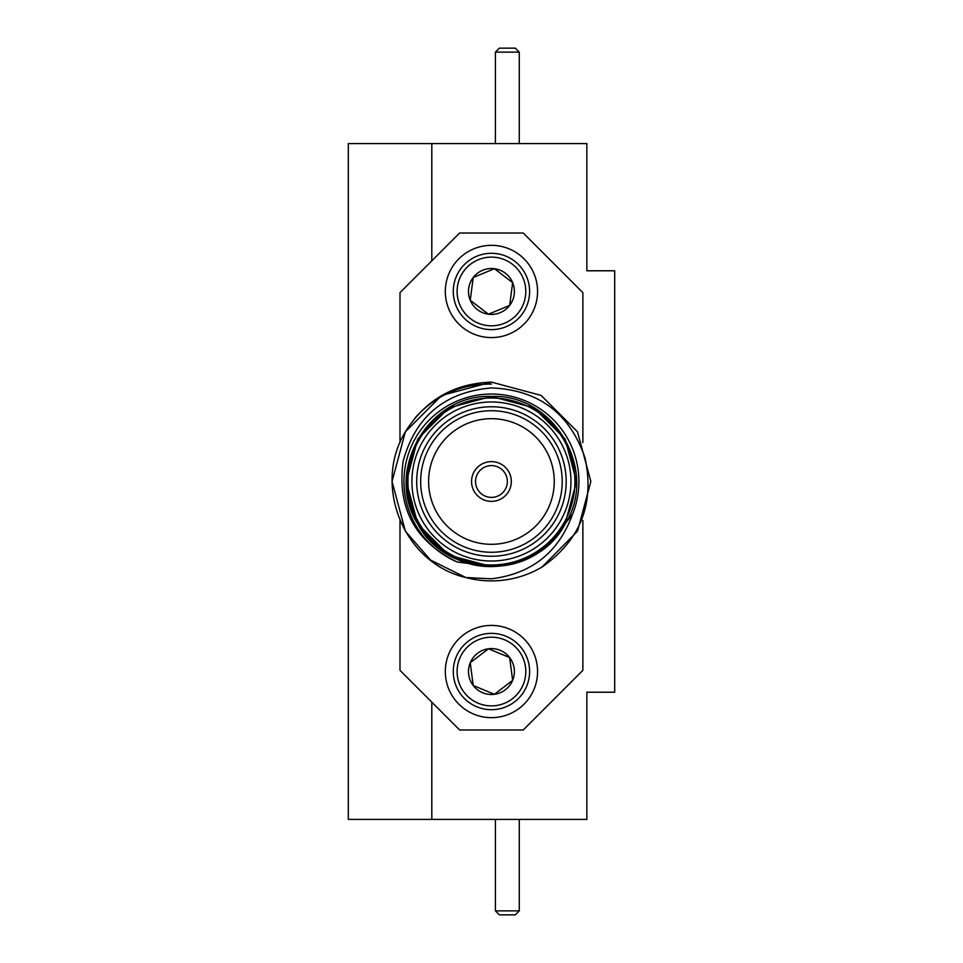 <?xml version="1.0" encoding="UTF-8"?>
<svg xmlns="http://www.w3.org/2000/svg" width="963" height="963" viewBox="0 0 963 963"><rect width="100%" height="100%" fill="white"/><g stroke="black" fill="none" stroke-linecap="round" stroke-linejoin="round"><path stroke-width="1.44" d="M431.809 819.429L431.809 702.147L431.809 819.429L348.317 819.429L348.317 143.571L431.809 143.571L431.809 260.853L431.809 143.571L586.852 143.571L586.852 270.784L614.683 270.784L614.683 692.216L586.852 692.216L586.852 819.429L431.809 819.429M491.443 561.02A79.52 79.52 0 0 0 570.951 481.5A79.52 79.52 0 0 0 491.443 401.98A79.52 79.52 0 0 0 411.923 481.5A79.52 79.52 0 0 0 491.443 561.02M491.443 398.008A83.492 83.492 0 0 1 574.923 481.5A83.492 83.492 0 0 1 491.443 564.992A83.492 83.492 0 0 1 407.951 481.5A83.492 83.492 0 0 1 491.443 398.008M491.443 556.241A74.741 74.741 0 0 1 416.702 481.5A74.741 74.741 0 0 1 491.443 406.759A74.741 74.741 0 0 1 566.184 481.5A74.741 74.741 0 0 1 491.443 556.241M491.443 410.732A70.768 70.768 0 0 0 420.675 481.5A70.768 70.768 0 0 0 491.443 552.268A70.768 70.768 0 0 0 562.211 481.5A70.768 70.768 0 0 0 491.443 410.732M491.443 418.688A62.812 62.812 0 0 0 428.619 481.5A62.812 62.812 0 0 0 491.443 544.312A62.812 62.812 0 0 0 554.255 481.5A62.812 62.812 0 0 0 491.443 418.688M491.443 382.106L441.74 395.42L405.363 431.809L392.049 481.5L405.363 531.191L430.569 560.081L465.827 577.535L430.569 560.081L405.363 531.191L392.049 481.5L405.363 431.809L441.74 395.42L491.443 382.106L441.74 395.42L405.363 431.809L392.049 481.5L405.363 531.191L430.569 560.081L465.827 577.535L491.443 578.799C531.793 573.816 558.865 552.184 572.672 513.917A87.464 87.464 0 0 0 491.443 394.036A87.464 87.464 0 0 0 457.16 561.971C414.957 541.495 396.949 507.946 403.112 461.325C415.486 416.413 444.93 391.941 491.443 387.92C538.558 389.871 569.759 413.199 585.023 457.919C594.809 503.757 580.472 540.135 541.988 567.075A99.394 99.394 0 0 1 465.827 577.535C403.196 562.946 372.657 485.159 405.363 431.809C425.261 400.018 453.958 383.455 491.443 382.106L541.134 395.42L577.511 431.809L590.837 481.5L577.511 531.191L541.988 567.075L577.511 531.191L590.837 481.5L577.511 431.809L541.134 395.42L491.443 382.106L541.134 395.42L577.511 431.809L590.837 481.5L577.511 531.191L541.988 567.075M491.443 461.626A19.874 19.874 0 0 0 471.557 481.5A19.874 19.874 0 0 0 491.443 501.374A19.874 19.874 0 0 0 511.317 481.5A19.874 19.874 0 0 0 491.443 461.626A19.874 19.874 0 0 0 471.557 481.5A19.874 19.874 0 0 0 491.443 501.374A19.874 19.874 0 0 0 511.317 481.5A19.874 19.874 0 0 0 491.443 461.626M582.88 442.547L582.88 292.656L523.246 233.022L459.628 233.022L399.994 292.656L399.994 442.547M572.672 513.917L551.029 542.181C534.333 558.119 514.471 566.232 491.443 566.545L457.16 561.971M399.994 520.453L399.994 670.344L459.628 729.978L523.246 729.978L582.88 670.344L582.88 520.453M491.443 384.068C461.349 383.96 436.01 395.095 415.438 417.448M491.443 566.545L448.914 555.157L417.786 524.028L407.951 497.727L407.361 468.74C398.128 519.093 441.56 567.604 491.443 566.545C523.511 565.401 548.055 551.221 565.088 524.028C599.046 471.015 554.327 393.554 491.443 396.455C428.559 393.554 383.84 471.015 417.786 524.028C446.724 579.931 536.162 579.931 565.088 524.028C599.046 471.015 554.327 393.554 491.443 396.455C428.559 393.554 383.84 471.015 417.786 524.028C446.724 579.931 536.162 579.931 565.088 524.028C599.046 471.015 554.327 393.554 491.443 396.455C428.559 393.554 383.84 471.015 417.786 524.028C446.724 579.931 536.162 579.931 565.088 524.028C599.046 471.015 554.327 393.554 491.443 396.455C428.559 393.554 383.84 471.015 417.786 524.028C446.724 579.931 536.162 579.931 565.088 524.028C599.046 471.015 554.327 393.554 491.443 396.455C428.559 393.554 383.84 471.015 417.786 524.028C443.197 570.77 513.231 581.7 551.029 542.181L565.088 524.028L576.488 481.5L565.088 438.972L533.959 407.843L491.443 396.455L448.914 407.843L417.786 438.972L406.398 481.5L417.786 524.028L448.914 555.157L491.443 566.545L448.914 555.157L417.786 524.028L406.398 481.5L417.786 438.972L448.914 407.843L491.443 396.455L533.959 407.843L565.088 438.972L576.488 481.5L565.088 524.028L549.175 543.951M509.102 334.065A46.116 46.116 0 0 1 448.842 309.123A46.116 46.116 0 0 1 473.772 248.863A46.116 46.116 0 0 1 534.044 273.793A46.116 46.116 0 0 1 509.102 334.065M506.057 326.722A38.171 38.171 0 0 1 456.185 306.078A38.171 38.171 0 0 1 476.817 256.206A38.171 38.171 0 0 1 526.689 276.838A38.171 38.171 0 0 1 506.057 326.722M504.6 323.195A34.355 34.355 0 0 1 459.712 304.621A34.355 34.355 0 0 1 478.286 259.733A34.355 34.355 0 0 1 523.174 278.307A34.355 34.355 0 0 1 504.6 323.195M493.237 269.195L473.218 277.5A22.956 22.956 0 0 1 512.641 282.665A22.956 22.956 0 0 1 488.458 314.215A22.956 22.956 0 0 1 473.218 277.5L470.233 300.251L488.458 314.215L509.656 305.427L512.641 282.665L494.428 268.701L473.218 277.5L470.233 300.251L488.458 314.215L509.656 305.427L512.641 282.665L494.428 268.701M473.772 714.137A46.116 46.116 0 0 0 534.044 689.207A46.116 46.116 0 0 0 509.102 628.935A46.116 46.116 0 0 0 448.842 653.877A46.116 46.116 0 0 0 473.772 714.137M476.817 706.794A38.171 38.171 0 0 0 526.689 686.162A38.171 38.171 0 0 0 506.057 636.278A38.171 38.171 0 0 0 456.185 656.922A38.171 38.171 0 0 0 476.817 706.794M478.286 703.267A34.355 34.355 0 0 0 523.174 684.693A34.355 34.355 0 0 0 504.6 639.805A34.355 34.355 0 0 0 459.712 658.379A34.355 34.355 0 0 0 478.286 703.267M493.237 693.805L473.218 685.5A22.956 22.956 0 0 0 494.428 694.299L473.218 685.5L470.233 662.749L488.458 648.785L509.656 657.573L512.641 680.335L494.428 694.299A22.956 22.956 0 0 0 512.641 680.335L494.428 694.299M473.218 685.5L470.233 662.749L488.458 648.785L509.656 657.573L512.641 680.335A22.956 22.956 0 0 0 488.458 648.785A22.956 22.956 0 0 0 473.218 685.5M491.443 465.598A15.902 15.902 0 0 0 475.541 481.5A15.902 15.902 0 0 0 491.443 497.402A15.902 15.902 0 0 0 507.345 481.5A15.902 15.902 0 0 0 491.443 465.598M519.274 819.429L519.274 910.878L515.289 914.85L499.388 914.85L495.415 910.878L495.415 819.429M495.415 52.122L499.388 48.15L515.289 48.15L519.274 52.122L495.415 52.122L495.415 143.571M519.274 52.122L519.274 143.571M519.274 910.878L495.415 910.878"/></g></svg>
